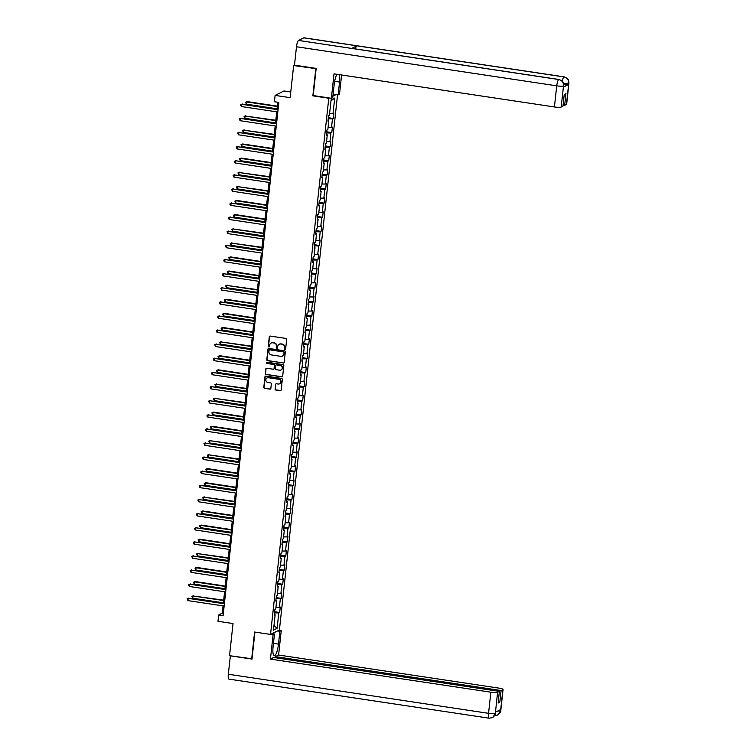 <?xml version="1.0" encoding="UTF-8"?>
<svg xmlns="http://www.w3.org/2000/svg" width="756" height="756" viewBox="0 0 756 756"><rect width="100%" height="100%" fill="white"/><g stroke="black" fill="none" stroke-linecap="round" stroke-linejoin="round"><path stroke-width="1.13" d="M284.974 349.404A0.633 0.605 -116.5 0 0 285.645 348.875L286.666 339.435A0.907 0.869 -116.5 0 0 285.9 338.423L270.261 336.07A0.907 0.869 -116.5 0 0 269.297 336.826L268.267 346.267A0.633 0.605 -116.5 0 0 269.155 346.919A0.633 0.605 -116.5 0 0 269.486 346.446L269.618 345.227A2.901 2.769 -116.5 0 1 272.708 342.799L274.012 342.997A2.901 2.769 -116.5 0 1 276.479 346.257L276.346 347.476A0.633 0.605 -116.5 0 0 277.244 348.138A0.633 0.605 -116.5 0 0 277.565 347.656L277.698 346.437A2.901 2.769 -116.5 0 1 280.788 344.018L282.092 344.207A2.901 2.769 -116.5 0 1 284.558 347.467L284.426 348.696A0.633 0.605 -116.5 0 0 284.974 349.404M279.304 344.207A2.901 2.769 -116.5 0 1 281.024 343.895L282.328 344.093A2.901 2.769 -116.5 0 1 284.804 347.354L284.672 348.573A0.633 0.605 -116.5 0 0 285.437 349.272M269.883 336.099A0.907 0.869 -116.5 0 0 269.533 336.704L268.512 346.144A0.633 0.605 -116.5 0 0 269.268 346.853M271.224 342.997A2.901 2.769 -116.5 0 1 272.944 342.685L274.248 342.874A2.901 2.769 -116.5 0 1 276.724 346.135L276.592 347.354A0.633 0.605 -116.5 0 0 277.348 348.062M275.061 389.009A0.907 0.869 -116.5 0 0 275.836 390.03L280.221 390.682A0.907 0.869 -116.5 0 0 281.185 389.926L282.328 379.446A0.907 0.869 -116.5 0 0 281.553 378.435L265.914 376.082A0.907 0.869 -116.5 0 0 264.95 376.838L263.806 387.318A0.907 0.869 -116.5 0 0 264.581 388.338L269.883 389.132A0.907 0.869 -116.5 0 0 270.846 388.376L271.338 383.887A0.907 0.869 -116.5 0 0 270.563 382.876L267.936 382.479A2.419 2.315 -116.5 0 1 267.104 377.934A2.419 2.315 -116.5 0 1 268.446 377.726L278.747 379.276A2.419 2.315 -116.5 0 1 279.569 383.812A2.419 2.315 -116.5 0 1 278.227 384.02L276.516 383.764A0.907 0.869 -116.5 0 0 275.543 384.52L275.297 388.886A0.907 0.869 -116.5 0 0 276.072 389.907L280.457 390.568A0.907 0.869 -116.5 0 0 280.835 390.54M316.14 68.692L293.649 65.545L290.162 97.666L275.108 95.407L274.428 101.739L278.851 102.4L223.096 615.62L218.673 614.959L217.983 621.29L233.028 623.549L229.54 655.669L252.031 658.816M315.781 68.872L312.852 95.832L328.784 98.223L270.535 634.426L254.602 632.035L251.672 658.996M283.216 363.069A0.907 0.869 -116.5 0 0 284.19 362.304L285.324 351.823A0.907 0.869 -116.5 0 0 284.549 350.812L268.909 348.459A0.907 0.869 -116.5 0 0 267.945 349.215L266.811 359.695A0.907 0.869 -116.5 0 0 267.577 360.716L283.462 362.946A0.907 0.869 -116.5 0 0 283.84 362.918M283.821 365.639L282.687 376.119A0.907 0.869 -116.5 0 1 281.723 376.875L266.084 374.522A0.907 0.869 -116.5 0 1 265.309 373.511L265.8 369.022A0.907 0.869 -116.5 0 1 266.764 368.266L273.105 369.221A0.907 0.869 -116.5 0 0 274.069 368.465L274.39 365.488A0.907 0.869 -116.5 0 0 273.615 364.468L267.019 363.475A0.633 0.605 -116.5 0 1 266.802 362.285A0.633 0.605 -116.5 0 1 267.151 362.228L283.056 364.619A0.907 0.869 -116.5 0 1 283.821 365.639M293.649 65.545L294.49 65.129M337.545 94.812L279.408 629.994L270.535 634.426M328.784 98.223L329.285 97.978M332.905 96.173L336.061 94.585M274.645 611.736L279.663 612.492L280.259 607.059L279.38 607.503L280.325 598.809L281.204 598.374L281.79 592.95L280.911 593.384L281.856 584.7L282.735 584.265L283.32 578.831L282.451 579.266L283.387 570.582L284.265 570.147L284.851 564.713L283.982 565.157L284.927 556.463L285.796 556.029L286.392 550.604L285.513 551.039L286.458 542.354L287.337 541.91L287.923 536.486L287.044 536.921L287.989 528.236L288.868 527.801L289.454 522.368L288.584 522.812L289.52 514.118L290.399 513.683L290.994 508.259L290.115 508.693L291.06 500.009L291.929 499.565L292.525 494.14L291.646 494.575L292.591 485.891L293.47 485.456L294.056 480.022L293.177 480.466L294.122 471.772L295.001 471.338L295.587 465.913L294.717 466.348L295.662 457.663L296.532 457.219L297.127 451.795L296.248 452.23L297.193 443.545L298.062 443.11L298.658 437.677L297.779 438.121L298.724 429.427L299.603 428.992L300.189 423.568L299.31 424.003L300.255 415.318L301.134 414.874L301.72 409.45L300.85 409.884L301.795 401.2L302.665 400.765L303.26 395.331L302.381 395.766L303.326 387.081L304.195 386.647L304.791 381.222L303.912 381.657L304.857 372.973L305.736 372.528L306.322 367.104L305.452 367.539L306.388 358.854L307.267 358.42L307.853 352.986L306.983 353.421L307.928 344.736L308.798 344.301L309.393 338.868L308.514 339.312L309.459 330.627L310.338 330.183L310.924 324.759L310.045 325.193L310.99 316.509L311.869 316.074L312.455 310.64L311.585 311.075L312.521 302.391L313.4 301.956L313.986 296.522L313.116 296.966L314.061 288.282L314.931 287.838L315.526 282.413L314.647 282.848L315.592 274.163L316.471 273.729L317.057 268.295L316.178 268.73L317.123 260.045L318.002 259.61L318.588 254.177L317.718 254.621L318.654 245.936L319.533 245.492L320.128 240.068L319.249 240.502L320.194 231.818L321.064 231.383L321.659 225.949L320.78 226.384L321.725 217.7L322.604 217.265L323.19 211.831L322.311 212.275L323.256 203.581L324.135 203.147L324.721 197.722L323.851 198.157L324.796 189.472L325.666 189.038L326.261 183.604L325.382 184.039L326.327 175.354L327.197 174.919L327.792 169.486L326.913 169.93L327.858 161.236L328.737 160.801L329.323 155.377L328.444 155.812L329.389 147.127L330.268 146.683L330.854 141.259L329.985 141.693L330.93 133.009L331.799 132.574L332.394 127.14L331.515 127.584L332.46 118.89L333.339 118.456L333.925 113.031L333.046 113.466L334.719 98.082L331.071 99.905L329.399 115.29L328.529 115.725L327.934 121.149L328.813 120.714L328.019 120.402M279.663 612.492L278.794 612.927L277.121 628.312L273.474 630.135L275.146 614.751L274.267 615.186L274.863 609.761L275.732 609.317L276.677 600.633L275.798 601.067L276.394 595.643L277.263 595.208L278.208 586.514L277.339 586.958L277.925 581.525L278.803 581.09L279.748 572.405L278.87 572.84L279.455 567.416L280.334 566.972L281.279 558.287L280.4 558.722L280.996 553.298L281.865 552.863L282.81 544.169L281.931 544.613L282.527 539.179L283.396 538.745L284.341 530.06L283.472 530.495L284.058 525.07L284.936 524.626L285.881 515.942L285.003 516.376L285.588 510.952L286.467 510.517L287.412 501.823L286.533 502.267L287.129 496.834L287.998 496.399L288.943 487.714L288.064 488.149L288.66 482.725L289.539 482.281L290.474 473.596L289.605 474.031L290.191 468.607L291.069 468.172L292.014 459.478L291.136 459.922L291.721 454.488L292.6 454.054L293.545 445.369L292.666 445.804L293.262 440.37L294.131 439.935L295.076 431.251L294.207 431.685L294.793 426.261L295.672 425.826L296.607 417.132L295.738 417.577L296.324 412.143L297.202 411.708L298.147 403.024L297.269 403.458L297.855 398.025L298.733 397.59L299.678 388.905L298.8 389.34L299.395 383.916L300.264 383.481L301.209 374.787L300.34 375.231L300.926 369.797L301.805 369.363L302.75 360.678L301.871 361.113L302.457 355.679L303.336 355.244L304.281 346.56L303.402 346.995L303.997 341.57L304.866 341.126L305.811 332.442L304.933 332.886L305.528 327.452L306.397 327.017L307.342 318.333L306.473 318.767L307.059 313.334L307.938 312.899L308.883 304.214L308.004 304.649L308.59 299.225L309.469 298.781L310.414 290.096L309.535 290.54L310.13 285.106L311 284.672L311.945 275.987L311.066 276.422L311.661 270.988L312.54 270.553L313.475 261.869L312.606 262.304L313.192 256.879L314.071 256.435L315.016 247.751L314.137 248.185L314.723 242.761L315.602 242.326L316.547 233.642L315.668 234.076L316.263 228.643L317.133 228.208L318.078 219.524L317.208 219.958L317.794 214.534L318.673 214.09L319.608 205.405L318.739 205.84L319.325 200.416L320.204 199.981L321.149 191.287L320.27 191.731L320.856 186.297L321.735 185.863L322.68 177.178L321.801 177.613L322.396 172.188L323.266 171.744L324.211 163.06L323.341 163.494L323.927 158.07L324.806 157.635L325.751 148.941L324.872 149.386L325.458 143.952L326.337 143.517L327.282 134.833L326.403 135.267L326.998 129.843L327.868 129.399L328.813 120.714M275.94 607.455L279.38 607.503M276.053 598.761L280.325 598.809M276.677 600.633L275.883 600.321M277.471 593.347L280.911 593.384M277.584 584.653L281.856 584.7M278.208 586.514L277.414 586.212M279.002 579.228L282.451 579.266M279.115 570.534L283.387 570.582M279.748 572.405L278.945 572.094M280.533 565.11L283.982 565.157M280.656 556.416L284.927 556.463M281.279 558.287L280.485 557.975M282.073 551.001L285.513 551.039M282.186 542.298L286.458 542.354M282.81 544.169L282.016 543.866M283.604 536.883L287.044 536.921M283.717 528.189L287.989 528.236M284.341 530.06L283.547 529.748M285.135 522.765L288.584 522.812M285.248 514.071L289.52 514.118M285.881 515.942L285.088 515.63M286.666 508.656L290.115 508.693M286.789 499.952L291.06 500.009M287.412 501.823L286.618 501.521M288.206 494.537L291.646 494.575M288.32 485.843L292.591 485.891M288.943 487.714L288.149 487.403M289.737 480.419L293.177 480.466M289.85 471.725L294.122 471.772M290.474 473.596L289.68 473.284M291.268 466.31L294.717 466.348M291.391 457.607L295.662 457.663M292.014 459.478L291.221 459.166M292.799 452.192L296.248 452.23M292.922 443.498L297.193 443.545M293.545 445.369L292.752 445.057M294.339 438.074L297.779 438.121M294.453 429.38L298.724 429.427M295.076 431.251L294.282 430.939M295.87 423.965L299.31 424.003M295.983 415.261L300.255 415.318M296.607 417.132L295.813 416.821M297.401 409.846L300.85 409.884M297.524 401.152L301.795 401.2M298.147 403.024L297.354 402.712M298.941 395.728L302.381 395.766M299.055 387.034L303.326 387.081M299.678 388.905L298.885 388.593M300.472 381.619L303.912 381.657M300.586 372.916L304.857 372.973M301.209 374.787L300.415 374.475M302.003 367.501L305.452 367.539M302.116 358.807L306.388 358.854M302.75 360.678L301.946 360.366M303.534 353.383L306.983 353.421M303.657 344.689L307.928 344.736M304.281 346.56L303.487 346.248M305.074 339.274L308.514 339.312M305.188 330.57L309.459 330.627M305.811 332.442L305.018 332.13M306.605 325.156L310.045 325.193M306.719 316.462L310.99 316.509M307.342 318.333L306.549 318.021M308.136 311.037L311.585 311.075M308.25 302.343L312.521 302.391M308.883 304.214L308.089 303.903M309.667 296.919L313.116 296.966M309.79 288.225L314.061 288.282M310.414 290.096L309.62 289.784M311.207 282.81L314.647 282.848M311.321 274.116L315.592 274.163M311.945 275.987L311.151 275.675M312.738 268.692L316.178 268.73M312.852 259.998L317.123 260.045M313.475 261.869L312.682 261.557M314.269 254.574L317.718 254.621M314.392 245.88L318.654 245.936M315.016 247.751L314.222 247.439M315.8 240.465L319.249 240.502M315.923 231.771L320.194 231.818M316.547 233.642L315.753 233.33M317.34 226.346L320.78 226.384M317.454 217.652L321.725 217.7M318.078 219.524L317.284 219.212M318.871 212.228L322.311 212.275M318.985 203.534L323.256 203.581M319.608 205.405L318.815 205.093M320.402 198.119L323.851 198.157M320.525 189.425L324.796 189.472M321.149 191.287L320.355 190.984M321.943 184.001L325.382 184.039M322.056 175.307L326.327 175.354M322.68 177.178L321.886 176.866M323.474 169.883L326.913 169.93M323.587 161.189L327.858 161.236M324.211 163.06L323.417 162.748M325.004 155.774L328.444 155.812M325.118 147.07L329.389 147.127M325.751 148.941L324.948 148.639M326.535 141.655L329.985 141.693M326.658 132.961L330.93 133.009M327.282 134.833L326.488 134.521M328.076 127.537L331.515 127.584M328.189 118.843L332.46 118.89M329.607 113.428L333.046 113.466M330.977 100.813L334.719 98.082M290.776 91.996L283.991 90.975L275.108 95.407M223.058 605.887L222.273 613.154L218.673 614.959M277.773 102.24L277.017 109.204M276.734 111.85L275.486 123.322M275.193 125.969L273.946 137.441M273.663 140.087L272.415 151.55M272.132 154.196L270.884 165.668M270.591 168.314L269.353 179.786M269.06 182.432L267.813 193.895M267.529 196.541L266.282 208.013M265.999 210.659L264.751 222.132M264.458 224.778L263.22 236.241M262.927 238.887L261.68 250.359M261.396 253.005L260.149 264.477M259.866 267.123L258.618 278.586M258.325 281.232L257.078 292.704M256.794 295.35L255.547 306.823M255.263 309.469L254.016 320.931M253.732 323.577L252.485 335.05M252.192 337.696L250.945 349.168M250.661 351.814L249.414 363.286M249.13 365.923L247.883 377.395M247.59 380.041L246.352 391.513M246.059 394.159L244.812 405.632M244.528 408.268L243.281 419.741M242.997 422.387L241.75 433.859M241.457 436.505L240.219 447.977M239.926 450.623L238.679 462.086M238.395 464.732L237.148 476.204M236.864 478.85L235.617 490.323M235.324 492.969L234.076 504.432M233.793 507.078L232.546 518.55M232.262 521.196L231.015 532.668M230.731 535.314L229.484 546.777M229.191 549.423L227.943 560.895M227.66 563.541L226.413 575.014M226.129 577.66L224.882 589.122M224.589 591.768L223.351 603.241M273.974 625.505L277.121 628.312M274.522 612.88L278.794 612.927M275.146 614.751L274.352 614.439M223.351 613.324L222.273 613.154M328.312 117.7L333.339 118.456M326.781 131.818L331.799 132.574M325.25 145.936L330.268 146.683M323.71 160.045L328.737 160.801M322.179 174.163L327.197 174.919M320.648 188.282L325.666 189.038M319.108 202.391L324.135 203.147M317.577 216.509L322.604 217.265M316.046 230.627L321.064 231.383M314.515 244.736L319.533 245.492M312.975 258.854L318.002 259.61M311.444 272.973L316.471 273.729M309.913 287.082L314.931 287.838M308.382 301.2L313.4 301.956M306.841 315.318L311.869 316.074M305.311 329.427L310.338 330.183M303.78 343.545L308.798 344.301M302.249 357.664L307.267 358.42M300.708 371.782L305.736 372.528M299.178 385.891L304.195 386.647M297.647 400.009L302.665 400.765M296.106 414.127L301.134 414.874M294.575 428.236L299.603 428.992M293.045 442.354L298.062 443.11M291.514 456.473L296.532 457.219M289.973 470.582L295.001 471.338M288.442 484.7L293.47 485.456M286.911 498.818L291.929 499.565M285.381 512.927L290.399 513.683M283.84 527.045L288.868 527.801M282.309 541.164L287.337 541.91M280.778 555.273L285.796 556.029M279.248 569.391L284.265 570.147M277.707 583.509L282.735 584.265M276.176 597.618L281.204 598.374M312.852 95.832L313.353 95.577M268.541 348.488A0.907 0.869 -116.5 0 0 268.191 349.102L267.048 359.582A0.907 0.869 -116.5 0 0 267.822 360.593L283.462 362.946M284.001 352.617A0.633 0.605 -116.5 0 0 283.462 351.909L269.731 349.848A0.633 0.605 -116.5 0 0 269.06 350.378L268.919 351.663A2.901 2.769 -116.5 0 0 271.385 354.923L280.769 356.331A2.901 2.769 -116.5 0 0 283.859 353.912L284.237 352.504A0.633 0.605 -116.5 0 0 283.698 351.786L283.462 351.909M269.514 349.858A0.633 0.605 -116.5 0 1 269.977 349.726L283.698 351.786M282.498 356.019A2.901 2.769 -116.5 0 0 284.105 353.789L283.859 353.912M284.237 352.504L284.105 353.789M266.386 368.295A0.907 0.869 -116.5 0 0 266.036 368.9L265.545 373.388A0.907 0.869 -116.5 0 0 266.32 374.409L281.96 376.753A0.907 0.869 -116.5 0 0 282.338 376.724M273.719 369.07A0.907 0.869 -116.5 0 0 274.305 368.342L274.636 365.365A0.907 0.869 -116.5 0 0 273.861 364.345L267.019 363.475M266.925 362.237A0.633 0.605 -116.5 0 0 267.255 363.352M279.682 370.204A2.419 2.315 -116.5 0 0 282.243 367.473A2.419 2.315 -116.5 0 0 280.202 365.45L276.573 364.912A0.907 0.869 -116.5 0 0 275.609 365.668L275.288 368.644A0.907 0.869 -116.5 0 0 276.053 369.665L279.682 370.204M281.147 369.93A2.419 2.315 -116.5 0 0 280.438 365.337L280.202 365.45M276.195 364.94A0.907 0.869 -116.5 0 1 276.809 364.789L280.438 365.337M276.138 383.793A0.907 0.869 -116.5 0 0 275.789 384.407L275.297 388.886M279.682 383.755A2.419 2.315 -116.5 0 0 278.983 379.153L278.747 379.276M267.227 377.877A2.419 2.315 -116.5 0 1 268.692 377.603L278.983 379.153M265.536 376.11A0.907 0.869 -116.5 0 0 265.186 376.715L264.052 387.195A0.907 0.869 -116.5 0 0 264.817 388.215L270.119 389.009A0.907 0.869 -116.5 0 0 270.497 388.99M277.348 106.142L247.25 101.616L246.409 104.186L277.065 108.788M277.31 106.52L246.654 101.918L245.605 102.334L247.25 101.616M246.409 104.186L245.605 102.334M278.095 109.365L241.854 104.319L278.057 109.752M241.608 106.577L240.71 105.632L240.814 104.734L241.854 104.319L241.608 106.577L277.811 112.011M240.814 104.734L242.459 104.016M334.653 81.317L339.538 82.054A10.376 2.504 98.5 0 0 339.406 74.664M336.959 74.296A10.376 2.504 98.5 0 0 334.143 84.748L332.744 97.6L331.364 98.289L334.02 73.852L554.432 106.955L556.728 85.834L296.484 46.749L294.481 65.158L316.169 68.418L313.22 95.558L331.364 98.289M339.538 82.054L338.14 94.906L339.52 94.216L341.608 74.995M333.122 94.15L338.14 94.906M566.452 104.404L568.748 83.273A5.538 0.898 -173.8 0 0 568.937 83.075L566.65 104.205A5.538 0.898 -173.8 0 1 566.452 104.404L564.666 105.292L563.088 105.056M296.484 46.749A5.67 1.37 -81.5 0 1 298.563 40.446L351.672 48.422A5.67 1.37 -81.5 0 1 351.899 48.384L559.034 79.493A5.67 1.37 -81.5 0 0 558.807 79.531C561.982 80.334 563.56 82.413 563.522 85.759L561.179 107.04A5.538 0.898 -173.8 0 1 554.432 106.955M355.396 48.904A5.67 1.37 -81.5 0 1 356.879 45.823L303.77 37.847L298.563 40.446M303.77 37.847A5.67 1.37 -81.5 0 1 304.006 37.8L564.25 76.885A5.67 1.37 -81.5 0 0 564.004 76.932C567.189 77.745 568.767 79.815 568.739 83.141L568.559 84.53A5.538 0.898 -173.8 0 1 563.749 84.681M562.256 81.185A5.67 1.37 -81.5 0 1 564.004 76.932L356.879 45.823L351.672 48.422L558.807 79.531A5.67 1.37 -81.5 0 0 556.728 85.834A5.538 0.898 6.2 0 0 563.475 85.91M564.666 105.292L565.932 93.621L564.231 94.472L562.965 106.142L561.179 107.04M563.4 87.101L563.532 85.882L563.589 86.902A5.538 0.898 -173.8 0 1 563.4 87.101L568.559 84.53M563.532 83.425L568.692 83.302M270.752 634.312L273.096 634.662L274.475 633.982L273.077 646.824A10.376 2.504 98.5 0 0 274.239 655.735A10.376 2.504 98.5 0 0 278.482 644.131L279.871 631.279L281.251 630.589L278.595 655.027L499.007 688.13A5.538 0.898 6.2 0 1 503.071 689.444A5.538 0.898 6.2 0 1 502.882 689.642L501.096 690.54L275.373 656.633L278.595 655.027M273.096 634.662L270.44 659.1L273.672 657.484L499.385 691.39L497.599 692.279L495.322 713.522L495.501 712.152L500.652 709.582L500.585 710.772L502.882 689.642M275.25 657.72L275.373 656.633M277.528 630.929L279.871 631.279M278.907 630.239L281.251 630.589M272.132 633.622L274.475 633.982M270.44 659.1L490.852 692.203A5.538 0.898 6.2 0 0 497.599 692.279M495.369 713.38L495.558 713.173C496.021 713.929 495.038 715.403 492.61 717.614L489.189 718.2L228.945 679.115A5.67 1.37 -81.5 0 1 228.312 674.239L230.382 655.792M499.385 691.39L498.119 703.061L499.82 702.211L501.096 690.54M230.315 655.83L252.003 659.09L254.933 632.082M499.82 702.211L498.242 701.965M492.61 717.614L495.312 713.532M494.405 715.592L497.713 715.063L500.529 710.923M275.817 120.251L245.124 116.037L244.878 118.295L275.524 122.897M275.779 120.639L245.124 116.037L244.075 116.452L245.719 115.734M244.878 118.295L244.075 116.452M274.286 134.37L243.583 130.155L243.337 132.413L273.993 137.016M274.239 134.757L243.583 130.155L242.544 130.571L244.188 129.852M243.337 132.413L242.544 130.571M276.564 123.483L240.323 118.427L276.516 123.871M240.077 120.695L239.274 118.843L240.323 118.427L240.077 120.695L276.271 126.129M239.274 118.843L240.918 118.134M275.023 137.601L238.792 132.546L274.986 137.979M238.546 134.804L237.743 132.961L238.792 132.546L238.546 134.804L274.74 140.247M237.743 132.961L239.387 132.243M272.746 148.488L242.657 143.971L242.052 144.264L241.807 146.532L272.462 151.134M272.708 148.866L242.052 144.264L241.013 144.679L242.657 143.971M241.807 146.532L241.013 144.679M271.215 162.606L241.117 158.08L240.276 160.641L270.931 165.243M271.177 162.984L240.521 158.382L239.472 158.798L241.117 158.08M240.276 160.641L239.472 158.798M269.684 176.715L238.99 172.5L238.745 174.759L269.391 179.361M269.637 177.102L238.99 172.5L237.942 172.916L239.586 172.198M238.745 174.759L237.942 172.916M273.492 151.71L237.252 146.664L273.455 152.098M237.006 148.923L236.212 147.08L237.252 146.664L237.006 148.923L273.209 154.356M236.212 147.08L237.856 146.362M271.962 165.829L235.721 160.773L271.914 166.216M235.475 163.041L234.577 162.096L234.681 161.189L235.721 160.773L235.475 163.041L271.669 168.475M234.681 161.189L236.326 160.48M270.431 179.947L234.19 174.891L270.383 180.325M233.944 177.15L233.141 175.307L234.19 174.891L233.944 177.15L270.138 182.593M233.141 175.307L234.785 174.589M268.153 190.833L237.45 186.609L237.204 188.877L267.86 193.479M268.106 191.211L237.45 186.609L236.411 187.025L238.055 186.316M237.204 188.877L236.411 187.025M268.89 194.056L232.659 189.009L268.852 194.443M232.413 191.268L231.61 189.425L232.659 189.009L232.413 191.268L268.607 196.702M231.61 189.425L233.254 188.707M266.613 204.952L236.524 200.425L235.919 200.727L235.674 202.986L266.329 207.588M266.575 205.33L235.919 200.727L234.88 201.143L236.524 200.425M235.674 202.986L234.88 201.143M267.359 208.174L231.119 203.118L267.322 208.561M230.873 205.386L229.975 204.441L230.079 203.534L231.119 203.118L230.873 205.386L267.076 210.82M230.079 203.534L231.723 202.825M265.082 219.06L234.984 214.543L234.143 217.104L264.798 221.706M265.044 219.448L234.388 214.846L233.339 215.262L234.984 214.543M234.143 217.104L233.339 215.262M265.829 222.292L229.588 217.237L265.781 222.67M229.342 219.505L228.444 218.56L228.548 217.652L229.588 217.237L229.342 219.505L265.536 224.938M228.548 217.652L230.193 216.934M263.551 233.179L232.857 228.955L232.612 231.223L263.258 235.825M263.504 233.557L232.857 228.955L231.809 229.37L233.453 228.662M232.612 231.223L231.809 229.37M264.298 236.411L228.057 231.355L264.25 236.789M227.811 233.613L227.008 231.771L228.057 231.355L227.811 233.613L264.005 239.047M227.008 231.771L228.652 231.052M262.02 247.297L231.317 243.073L231.071 245.331L261.727 249.943M261.973 247.675L231.317 243.073L230.278 243.489L231.922 242.77M231.071 245.331L230.278 243.489M262.757 250.52L226.526 245.464L262.719 250.907M226.28 247.732L225.477 245.889L226.526 245.464L226.28 247.732L262.474 253.165M225.477 245.889L227.121 245.171M260.48 261.406L230.382 256.889L229.54 259.45L260.196 264.052M260.442 261.793L229.786 257.191L228.737 257.607L230.382 256.889M229.54 259.45L228.737 257.607M261.226 264.638L224.986 259.582L261.189 265.016M224.74 261.85L223.842 260.905L223.946 259.998L224.986 259.582L224.74 261.85L260.943 267.284M223.946 259.998L225.59 259.28M258.949 275.524L228.851 271.007L228.255 271.3L228.01 273.568L258.665 278.17M258.911 275.902L228.255 271.3L227.206 271.716L228.851 271.007M228.01 273.568L227.206 271.716M259.695 278.756L223.455 273.7L259.648 279.134M223.209 275.959L222.311 275.023L222.415 274.116L223.455 273.7L223.209 275.959L259.402 281.393M222.415 274.116L224.059 273.398M257.418 289.642L226.715 285.418L226.469 287.677L257.125 292.288M257.371 290.02L226.715 285.418L225.675 285.834L227.32 285.116M226.469 287.677L225.675 285.834M258.155 292.865L221.924 287.819L258.117 293.252M221.678 290.077L220.875 288.234L221.924 287.819L221.678 290.077L257.872 295.511M220.875 288.234L222.519 287.516M255.878 303.751L225.789 299.234L225.184 299.537L224.938 301.795L255.594 306.397M255.84 304.139L225.184 299.537L224.145 299.952L225.789 299.234M224.938 301.795L224.145 299.952M256.624 306.983L220.393 301.928L256.586 307.361M220.147 304.195L219.344 302.343L220.393 301.928L220.147 304.195L256.341 309.629M219.344 302.343L220.988 301.635M254.347 317.87L224.249 313.353L223.653 313.645L223.407 315.913L254.063 320.516M254.309 318.257L223.653 313.645L222.604 314.061L224.249 313.353M223.407 315.913L222.604 314.061M255.093 321.102L218.853 316.046L255.055 321.48M218.607 318.304L217.709 317.369L217.813 316.462L218.853 316.046L218.607 318.304L254.81 323.748M217.813 316.462L219.457 315.743M252.816 331.988L222.718 327.461L221.877 330.022L252.532 334.634M252.778 332.366L222.122 327.764L221.073 328.18L222.718 327.461M221.877 330.022L221.073 328.18M253.562 335.21L217.322 330.164L253.515 335.598M217.076 332.423L216.273 330.58L217.322 330.164L217.076 332.423L253.269 337.856M216.273 330.58L217.917 329.862M251.285 346.097L220.582 341.882L220.336 344.141L250.992 348.743M251.238 346.484L220.582 341.882L219.542 342.298L221.187 341.58M220.336 344.141L219.542 342.298M252.022 349.329L215.791 344.273L251.984 349.716M215.545 346.541L214.742 344.689L215.791 344.273L215.545 346.541L251.739 351.975M214.742 344.689L216.386 343.98M249.745 360.215L219.656 355.698L219.051 355.991L218.805 358.259L249.461 362.861M249.707 360.603L219.051 355.991L218.011 356.407L219.656 355.698M218.805 358.259L218.011 356.407M250.491 363.447L214.25 358.391L250.453 363.825M214.005 360.65L213.211 358.807L214.25 358.391L214.005 360.65L250.208 366.093M213.211 358.807L214.855 358.089M248.214 374.333L218.115 369.807L217.274 372.368L247.93 376.979M248.176 374.711L217.52 370.109L216.471 370.525L218.115 369.807M217.274 372.368L216.471 370.525M248.96 377.556L212.719 372.51L248.913 377.943M212.474 374.768L211.576 373.823L211.68 372.925L212.719 372.51L212.474 374.768L248.667 380.202M211.68 372.925L213.324 372.207M246.683 388.442L215.989 384.228L215.744 386.486L246.39 391.088M246.636 388.83L215.989 384.228L214.94 384.643L216.585 383.925M215.744 386.486L214.94 384.643M247.429 391.674L211.189 386.618L247.382 392.062M210.943 388.886L210.14 387.034L211.189 386.618L210.943 388.886L247.136 394.32M210.14 387.034L211.784 386.325M245.152 402.561L214.449 398.336L214.203 400.604L244.859 405.207M245.105 402.948L214.449 398.336L213.409 398.752L215.054 398.043M214.203 400.604L213.409 398.752M245.889 405.792L209.658 400.737L245.851 406.17M209.412 402.995L208.609 401.152L209.658 400.737L209.412 402.995L245.605 408.438M208.609 401.152L210.253 400.434M243.612 416.679L213.523 412.152L212.918 412.455L212.672 414.713L243.328 419.325M243.574 417.057L212.918 412.455L211.878 412.87L213.523 412.152M212.672 414.713L211.878 412.87M244.358 419.901L208.117 414.855L244.32 420.289M207.872 417.114L206.974 416.169L207.078 415.271L208.117 414.855L207.872 417.114L244.075 422.547M207.078 415.271L208.722 414.553M242.081 430.788L211.982 426.271L211.141 428.832L241.797 433.434M242.043 431.175L211.387 426.573L210.338 426.989L211.982 426.271M211.141 428.832L210.338 426.989M242.827 434.02L206.586 428.964L242.78 434.407M206.341 431.232L205.443 430.287L205.547 429.38L206.586 428.964L206.341 431.232L242.534 436.666M205.547 429.38L207.191 428.671M240.55 444.906L209.856 440.682L209.61 442.95L240.257 447.552M240.502 445.293L209.856 440.682L208.807 441.098L210.451 440.389M209.61 442.95L208.807 441.098M241.296 448.138L205.056 443.082L241.249 448.516M204.81 445.341L204.007 443.498L205.056 443.082L204.81 445.341L241.003 450.784M204.007 443.498L205.651 442.78M239.019 459.024L208.316 454.8L208.07 457.059L238.726 461.67M238.972 459.402L208.316 454.8L207.276 455.216L208.921 454.498M208.07 457.059L207.276 455.216M239.756 462.247L203.525 457.2L239.718 462.634M203.279 459.459L202.476 457.616L203.525 457.2L203.279 459.459L239.472 464.893M202.476 457.616L204.12 456.898M237.478 473.133L207.38 468.616L206.539 471.177L237.195 475.779M237.441 473.521L206.785 468.918L205.736 469.334L207.38 468.616M206.539 471.177L205.736 469.334M238.225 476.365L201.984 471.309L238.187 476.752M201.739 473.577L200.841 472.632L200.945 471.725L201.984 471.309L201.739 473.577L237.942 479.011M200.945 471.725L202.589 471.016M235.948 487.251L205.849 482.734L205.254 483.027L205.008 485.295L235.664 489.897M235.91 487.639L205.254 483.027L204.205 483.443L205.849 482.734M205.008 485.295L204.205 483.443M236.694 490.483L200.453 485.428L236.647 490.861M200.208 487.686L199.31 486.751L199.414 485.843L200.453 485.428L200.208 487.686L236.401 493.129M199.414 485.843L201.058 485.125M234.417 501.37L203.714 497.146L203.468 499.414L234.124 504.016M234.369 501.748L203.714 497.146L202.674 497.561L204.318 496.843M203.468 499.414L202.674 497.561M235.163 504.592L198.922 499.546L235.116 504.98M198.677 501.804L197.874 499.962L198.922 499.546L198.677 501.804L234.87 507.238M197.874 499.962L199.518 499.243M232.876 515.479L202.788 510.962L202.183 511.264L201.937 513.522L232.593 518.125M232.839 515.866L202.183 511.264L201.143 511.68L202.788 510.962M201.937 513.522L201.143 511.68M233.623 518.71L197.392 513.655L233.585 519.098M197.146 515.923L196.343 514.071L197.392 513.655L197.146 515.923L233.339 521.356M196.343 514.071L197.987 513.362M231.345 529.597L201.247 525.08L200.406 527.641L231.062 532.243M231.308 529.984L200.652 525.382L199.603 525.798L201.247 525.08M200.406 527.641L199.603 525.798M232.092 532.829L195.851 527.773L232.054 533.207M195.606 530.032L194.708 529.096L194.812 528.189L195.851 527.773L195.606 530.032L231.809 535.475M194.812 528.189L196.456 527.471M229.815 543.715L199.716 539.198L199.121 539.491L198.875 541.759L229.531 546.361M229.777 544.093L199.121 539.491L198.072 539.907L199.716 539.198M198.875 541.759L198.072 539.907M230.561 546.938L194.32 541.891L230.514 547.325M194.075 544.15L193.271 542.307L194.32 541.891L194.075 544.15L230.268 549.584M193.271 542.307L194.916 541.589M228.284 557.833L197.581 553.609L197.335 555.868L227.991 560.47M228.236 558.212L197.581 553.609L196.541 554.025L198.185 553.307M197.335 555.868L196.541 554.025M229.021 561.056L192.789 556L228.983 561.443M192.544 558.268L191.74 556.416L192.789 556L192.544 558.268L228.737 563.702M191.74 556.416L193.385 555.707M226.743 571.942L196.654 567.425L196.05 567.728L195.804 569.986L226.46 574.588M226.706 572.33L196.05 567.728L195.01 568.143L196.654 567.425M195.804 569.986L195.01 568.143M227.49 575.174L191.249 570.118L227.452 575.552M191.003 572.377L190.21 570.534L191.249 570.118L191.003 572.377L227.206 577.82M190.21 570.534L191.854 569.816M225.212 586.061L195.114 581.544L194.519 581.837L194.273 584.105L224.929 588.707M225.175 586.439L194.519 581.837L193.47 582.252L195.114 581.544M194.273 584.105L193.47 582.252M225.959 589.283L189.718 584.237L225.921 589.671M189.472 586.495L188.575 585.56L188.679 584.653L189.718 584.237L189.472 586.495L225.675 591.929M188.679 584.653L190.323 583.934M223.681 600.179L192.988 595.955L192.742 598.213L223.389 602.815M223.634 600.557L192.988 595.955L191.939 596.371L193.583 595.652M192.742 598.213L191.939 596.371M224.428 603.401L188.187 598.346L224.381 603.789M187.942 600.614L187.138 598.761L188.187 598.346L187.942 600.614L224.135 606.047M187.138 598.761L188.783 598.053M228.312 674.239L488.556 713.324L490.852 692.203M273.455 643.375L278.482 644.131M489.189 718.2A5.67 1.37 -81.5 0 1 488.556 713.324A5.538 0.898 6.2 0 0 495.303 713.409M503.071 689.444L500.774 710.574A5.538 0.898 -173.8 0 1 500.585 710.772M497.665 711.075L500.519 710.801M568.937 83.075L568.559 80.278C568.039 80.06 569.362 78.974 564.25 76.885M563.721 85.683L563.333 82.867C562.87 82.678 564.004 81.468 559.034 79.493M495.558 713.173L495.681 712.067M500.774 710.574C501.285 711.302 500.274 712.804 497.713 715.063"/></g></svg>
